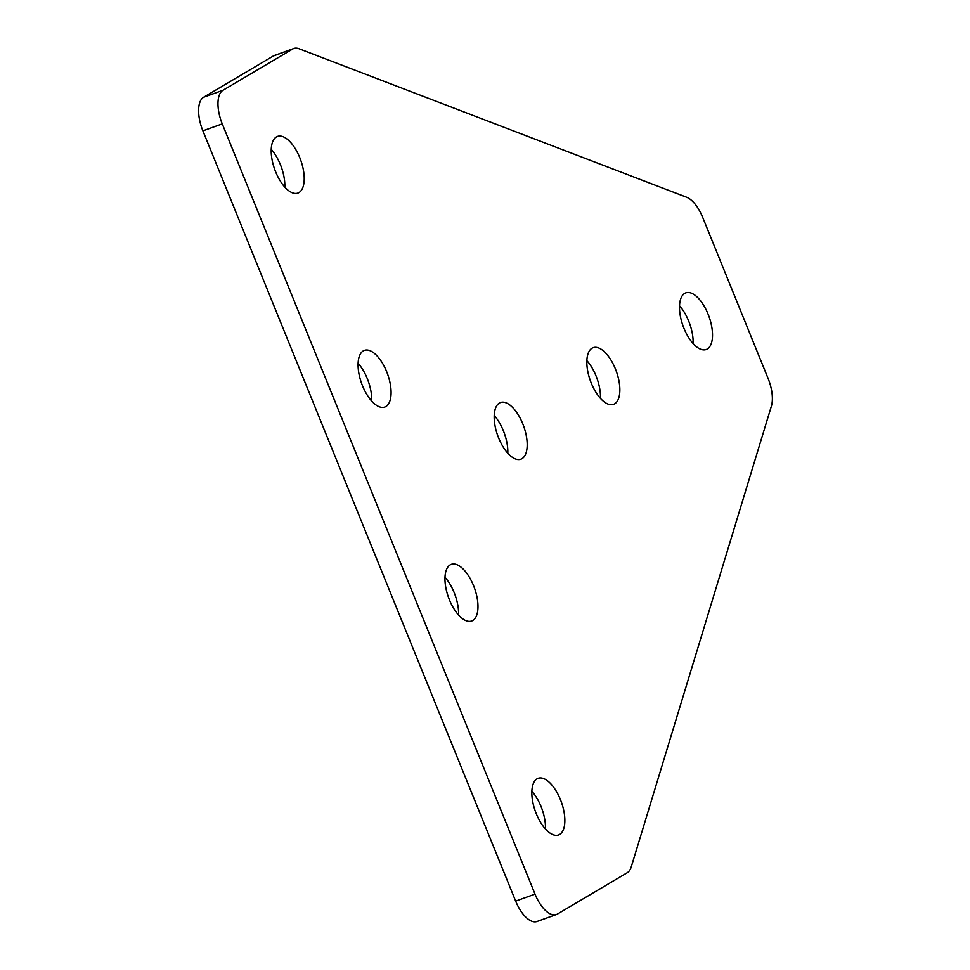 <?xml version="1.0" encoding="UTF-8"?>
<svg xmlns="http://www.w3.org/2000/svg" width="970" height="970" viewBox="0 0 970 970"><rect width="100%" height="100%" fill="white"/><g stroke="black" fill="none" stroke-linecap="round" stroke-linejoin="round"><path stroke-width="1.45" d="M284.816 187.113A30.106 13.798 70.2 0 0 280.378 164.609A30.106 13.798 70.2 0 0 271.224 149.368M299.754 157.625A30.106 13.798 70.2 0 0 277.505 136.43A30.106 13.798 70.2 0 0 275.662 171.884A30.106 13.798 70.2 0 0 297.899 193.091A30.106 13.798 70.2 0 0 299.754 157.625M371.692 401.083A30.106 13.798 70.2 0 0 367.266 378.567A30.106 13.798 70.2 0 0 358.1 363.338M386.63 371.595A30.106 13.798 70.2 0 0 364.38 350.388A30.106 13.798 70.2 0 0 362.537 385.854A30.106 13.798 70.2 0 0 384.787 407.048A30.106 13.798 70.2 0 0 386.63 371.595M531.863 791.265A30.106 13.798 -109.8 0 1 541.03 806.494A30.106 13.798 -109.8 0 1 545.455 829.01M536.301 813.769A30.106 13.798 -109.8 0 1 538.144 778.316A30.106 13.798 -109.8 0 1 560.393 799.522A30.106 13.798 -109.8 0 1 558.55 834.976A30.106 13.798 -109.8 0 1 536.301 813.769M679.521 305.805A30.106 13.798 -109.8 0 1 688.676 321.046A30.106 13.798 -109.8 0 1 693.113 343.55M683.959 328.321A30.106 13.798 -109.8 0 1 685.802 292.867A30.106 13.798 -109.8 0 1 708.052 314.062A30.106 13.798 -109.8 0 1 706.208 349.527A30.106 13.798 -109.8 0 1 683.959 328.321M586.862 360.646A30.106 13.798 -109.8 0 1 596.016 375.875A30.106 13.798 -109.8 0 1 600.454 398.391M591.3 383.162A30.106 13.798 -109.8 0 1 593.143 347.696A30.106 13.798 -109.8 0 1 615.392 368.903A30.106 13.798 -109.8 0 1 613.549 404.357A30.106 13.798 -109.8 0 1 591.3 383.162M494.203 415.475A30.106 13.798 -109.8 0 1 503.357 430.716A30.106 13.798 -109.8 0 1 507.795 453.22M498.641 437.991A30.106 13.798 -109.8 0 1 500.484 402.538A30.106 13.798 -109.8 0 1 522.733 423.732A30.106 13.798 -109.8 0 1 520.89 459.198A30.106 13.798 -109.8 0 1 498.641 437.991M444.987 577.295A30.106 13.798 -109.8 0 1 454.142 592.524A30.106 13.798 -109.8 0 1 458.58 615.041M449.425 599.812A30.106 13.798 -109.8 0 1 451.268 564.358A30.106 13.798 -109.8 0 1 473.518 585.553A30.106 13.798 -109.8 0 1 471.662 621.018A30.106 13.798 -109.8 0 1 449.425 599.812M293.789 48.5L274.413 55.472A28.954 13.265 70.2 0 0 273.37 55.969L292.734 48.997A28.954 13.265 -109.8 0 1 293.789 48.5A28.954 13.265 -109.8 0 1 299.063 48.755L686.566 197.225A28.954 13.265 -109.8 0 1 702.68 217.353L768.082 378.421A28.954 13.265 70.2 0 1 771.393 406.139L631.264 866.865A28.954 13.265 70.2 0 1 627.226 872.745L557.471 914.031A28.954 13.265 70.2 0 1 556.416 914.528L537.053 921.5A28.954 13.265 -109.8 0 1 515.664 901.118L202.888 130.853L222.263 123.881A28.954 13.265 -109.8 0 1 222.979 90.271L203.615 97.255A28.954 13.265 70.2 0 0 202.888 130.853M292.734 48.997L222.979 90.271M515.664 901.118L535.028 894.134L222.263 123.881M535.028 894.134A28.954 13.265 70.2 0 0 556.416 914.528M273.37 55.969L203.615 97.255"/></g></svg>
